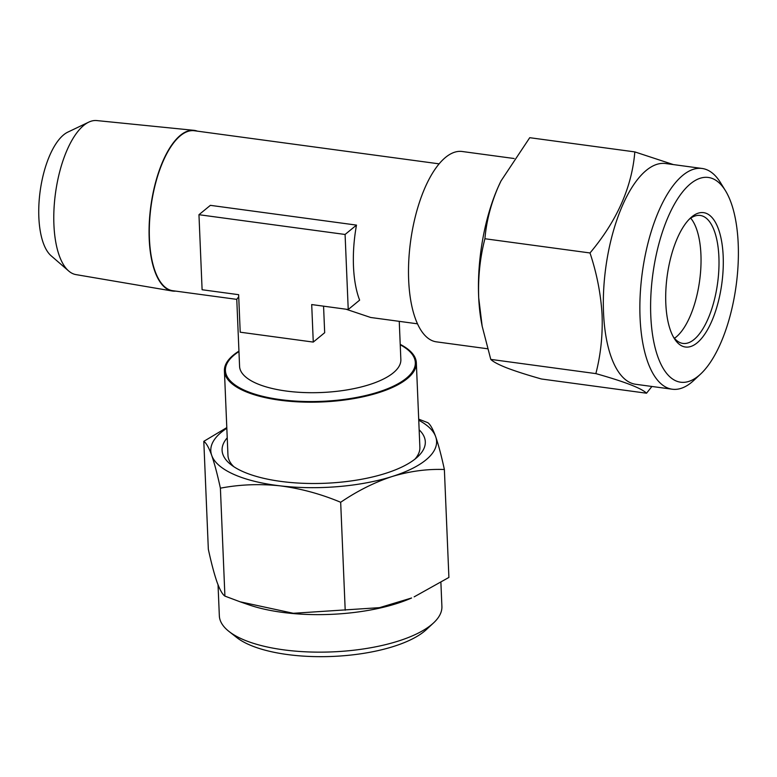 <?xml version="1.0" encoding="UTF-8"?>
<svg xmlns="http://www.w3.org/2000/svg" width="777" height="777" viewBox="0 0 777 777"><rect width="100%" height="100%" fill="white"/><g stroke="black" fill="none" stroke-linecap="round" stroke-linejoin="round"><path stroke-width="1.17" d="M738.15 242.599A103.312 42.036 97.7 0 0 725.446 190.686A103.312 42.036 97.7 0 0 675.524 202.273A103.312 42.036 97.7 0 0 650.844 317.074A103.312 42.036 97.7 0 0 700.66 373.999A103.312 42.036 97.7 0 0 738.15 242.599M700.66 373.999L693.832 380.371A111.383 45.319 -82.3 0 1 672.26 389.219A111.383 45.319 -82.3 0 1 640.122 318.988A111.383 45.319 -82.3 0 1 702.117 168.473A111.383 45.319 -82.3 0 1 720.561 182.731L725.446 190.686M723.144 255.4A67.793 27.583 -82.3 0 1 706.944 330.73A67.793 27.583 -82.3 0 1 674.183 338.335A67.793 27.583 -82.3 0 1 665.85 304.273A67.793 27.583 -82.3 0 1 690.452 218.036A67.793 27.583 -82.3 0 1 723.144 255.4M689.073 219.396A64.569 26.272 -82.3 0 1 700.223 215.452A64.569 26.272 -82.3 0 1 718.861 256.167A64.569 26.272 -82.3 0 1 682.915 343.424A64.569 26.272 -82.3 0 1 673.212 336.655M672.26 389.219L635.732 384.285A111.383 45.319 -82.3 0 1 603.593 314.054A111.383 45.319 -82.3 0 1 665.588 163.529L702.117 168.473M673.358 164.578L634.828 151.904C631.924 187.131 616.987 220.814 590.005 252.962C596.775 273.271 600.796 293.793 602.068 314.52C602.826 334.916 600.757 354.613 595.862 373.611C624.708 381.75 641.598 388.277 646.532 393.211L651.903 386.47M690.714 218.162A64.569 26.272 -82.3 0 1 700.893 253.739A64.569 26.272 -82.3 0 1 674.465 338.286M175.738 291.113A81.061 32.984 -82.3 0 1 172.193 290.986L75.942 274.602A77.719 31.624 -82.3 0 1 68.667 270.979A77.719 31.624 -82.3 0 1 53.914 224.65A77.719 31.624 -82.3 0 1 88.801 122.115A77.719 31.624 -82.3 0 1 96.775 120.571L193.92 130.332A81.061 32.984 -82.3 0 1 197.368 131.148M172.193 290.986A81.061 32.984 -82.3 0 1 149.203 238.889A81.061 32.984 -82.3 0 1 193.92 130.332M68.667 270.979L51.117 255.779A64.569 26.272 -82.3 0 1 38.85 217.288A64.569 26.272 -82.3 0 1 67.842 132.109L88.801 122.115M236.771 299.368L172.776 290.715A80.711 32.838 -82.3 0 1 149.437 238.782A80.711 32.838 -82.3 0 1 194.415 130.75L439.131 163.85M399.252 321.348L400.854 359.586A80.711 29.575 177.6 0 1 286.062 391.016A80.711 29.575 177.6 0 1 239.578 366.346L236.771 299.3L238.724 296.756M198.961 214.705L210.373 205.342L356.488 225.107A80.711 32.838 97.7 0 0 353.486 266.375A80.711 32.838 97.7 0 0 359.634 300.136L348.232 309.508L311.703 304.565L313.267 342.084L240.21 332.197L238.636 294.687L202.107 289.743L198.961 214.705L345.085 234.469L348.232 309.508M346.066 309.217L370.687 317.482L417.492 323.815M238.937 351.126A96.047 35.188 -2.4 0 0 224.417 370.833A96.047 35.188 -2.4 0 0 279.739 400.184A96.047 35.188 -2.4 0 0 416.336 362.791A96.047 35.188 -2.4 0 0 400.223 344.366M487.567 348.766L436.431 341.851A96.047 39.083 -82.3 0 1 408.663 280.05A96.047 39.083 -82.3 0 1 462.179 151.496L514.141 158.518M233.838 466.715A96.047 35.188 177.6 0 1 228.729 459.226A96.047 35.188 177.6 0 1 227.962 455.312L224.417 370.833M433.585 622.882L426.437 629.535A103.312 37.85 177.6 0 1 332.517 656.429A103.312 37.85 177.6 0 1 236.674 637.48L229.001 631.458A111.383 40.812 -2.4 0 0 332.323 651.884A111.383 40.812 -2.4 0 0 433.585 622.882A111.383 40.812 -2.4 0 0 441.899 606.448L440.899 582.575M218.036 584.799L219.337 615.772A111.383 40.812 -2.4 0 0 220.221 620.308A111.383 40.812 -2.4 0 0 229.001 631.458M227.224 437.83A101.7 37.257 -2.4 0 0 222.902 454.438A101.7 37.257 -2.4 0 0 230.915 464.617A101.7 37.257 -2.4 0 0 325.262 483.265A101.7 37.257 -2.4 0 0 417.705 456.789A101.7 37.257 -2.4 0 0 424.495 437.645A101.7 37.257 -2.4 0 0 419.143 429.788M240.093 601.796L248.825 604.817A111.383 40.812 -2.4 0 0 411.596 597.989L379.487 607.663L293.308 613.286L240.093 601.796L224.912 596.105C222.484 594.502 219.852 589.821 217.016 582.06C214.199 573.892 211.305 562.956 208.333 549.252L203.807 441.336C206.274 442.997 208.906 447.678 211.703 455.371C214.559 463.684 217.453 474.621 220.396 488.179L224.912 596.105M220.396 488.179C239.772 484.469 259.693 483.692 280.138 485.848C300.66 488.5 320.833 493.978 340.676 502.272C357.352 490.918 374.504 482.332 392.132 476.515C409.819 471.183 427.233 468.852 444.376 469.512L448.902 577.437L414.151 596.862M226.797 427.603L203.807 441.336M340.676 502.272L345.202 610.198M444.376 469.512C441.443 455.953 438.549 445.017 435.693 436.713C432.896 429.011 430.254 424.329 427.787 422.669L418.706 419.153M226.826 428.273A112.995 41.404 -2.4 0 0 211.703 455.371A112.995 41.404 -2.4 0 0 280.138 485.848A112.995 41.404 -2.4 0 0 392.132 476.515A112.995 41.404 -2.4 0 0 435.693 436.713A112.995 41.404 -2.4 0 0 418.745 420.231M416.336 362.791L419.881 447.27A96.047 35.188 177.6 0 1 414.967 459.12M323.562 306.167L324.679 332.711L313.267 342.084M356.488 225.107L345.085 234.469M595.862 373.611L490.773 359.392C493.181 361.8 498.581 364.646 506.973 367.958C515.831 371.328 527.321 375 541.443 378.991L646.532 393.211M490.773 359.392L482.167 326.233L478.71 297.834C477.972 277.185 480.04 257.488 484.916 238.743L590.005 252.962M484.916 238.743C486.383 221.455 490.811 204.205 498.193 186.985L501.01 180.954L529.739 137.694L634.828 151.904M482.167 326.233L481.662 323.582A112.995 45.979 -82.3 0 1 478.71 297.834A112.995 45.979 -82.3 0 1 498.193 186.985A112.995 45.979 -82.3 0 1 500.932 181.119A112.995 45.979 -82.3 0 1 501.165 180.643M400.233 344.784A95.047 34.829 177.6 0 1 391.89 386.878A95.047 34.829 177.6 0 1 280.147 399.572A95.047 34.829 177.6 0 1 238.957 351.544"/></g></svg>
